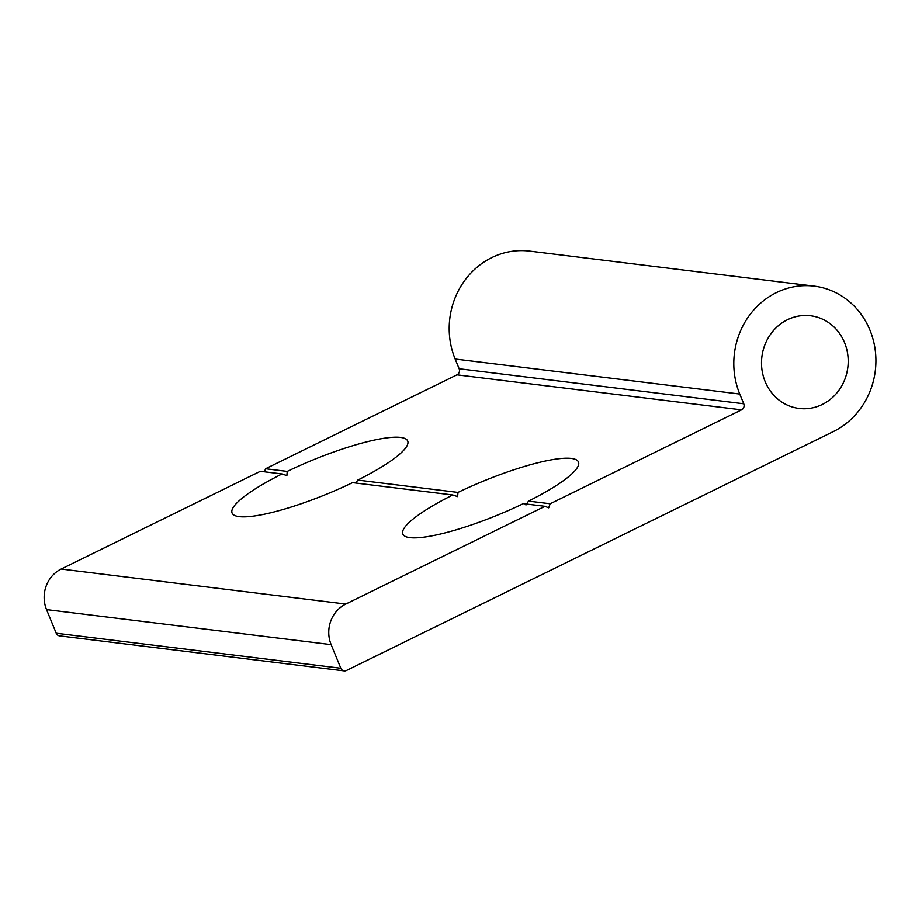 <?xml version="1.0" encoding="UTF-8"?>
<svg xmlns="http://www.w3.org/2000/svg" width="922" height="922" viewBox="0 0 922 922"><rect width="100%" height="100%" fill="white"/><g stroke="black" fill="none" stroke-linecap="round" stroke-linejoin="round"><path stroke-width="1.38" d="M56.219 633.23L340.817 668.254A4.598 4.253 97 0 0 344.16 670.893L59.561 635.869A4.598 4.253 -83 0 1 56.219 633.23L46.538 609.603A30.622 28.386 -83 0 1 61.175 569.035L260.361 471.303L282.017 473.966A94.92 18.417 -22.3 0 0 235.191 515.698A94.92 18.417 -22.3 0 0 239.167 516.631A94.92 18.417 -22.3 0 0 352.561 482.644L452.771 494.976L457.635 496.612L457.98 492.417A94.92 18.417 157.7 0 1 571.363 458.43A94.92 18.417 157.7 0 1 578.117 466.106A94.92 18.417 157.7 0 1 528.525 501.095L525.943 505.014M61.175 569.035L345.773 604.06L544.96 506.316L523.316 503.654A94.92 18.417 157.7 0 1 409.933 537.641A94.92 18.417 157.7 0 1 405.945 536.719A94.92 18.417 157.7 0 1 452.771 494.976M282.017 473.966L286.88 475.602L287.226 471.407A94.92 18.417 157.7 0 1 400.609 437.42A94.92 18.417 157.7 0 1 407.351 445.096A94.92 18.417 157.7 0 1 357.771 480.085L355.823 483.047M844.564 342.615A46.688 43.288 -83 0 1 839.493 389.464A46.688 43.288 -83 0 1 799.155 408.446A46.688 43.288 -83 0 1 765.145 381.593A46.688 43.288 -83 0 1 770.216 334.744A46.688 43.288 -83 0 1 810.553 315.762A46.688 43.288 -83 0 1 844.564 342.615M264.464 471.799L265.571 468.745L456.955 374.839A4.598 4.253 97 0 0 459.144 368.754L743.754 403.767L739.755 394.04A76.549 70.971 -83 0 1 748.076 317.26A76.549 70.971 -83 0 1 814.207 286.131A76.549 70.971 -83 0 1 869.953 330.157A76.549 70.971 -83 0 1 833.35 431.577L346.43 670.501A4.598 4.253 97 0 1 344.16 670.893M357.771 480.085L457.98 492.417M265.571 468.745L287.226 471.407M459.144 368.754L455.157 359.027A76.549 70.971 -83 0 1 463.478 282.236A76.549 70.971 -83 0 1 529.608 251.107L814.207 286.131M340.817 668.254L331.136 644.628L46.538 609.603M743.754 403.767A4.598 4.253 -83 0 1 741.553 409.852L456.955 374.839M544.96 506.316L548.705 507.826L550.169 503.769L741.553 409.852M345.773 604.06A30.622 28.386 97 0 0 331.136 644.628M528.525 501.095L550.169 503.769M455.157 359.027L739.755 394.04"/></g></svg>

